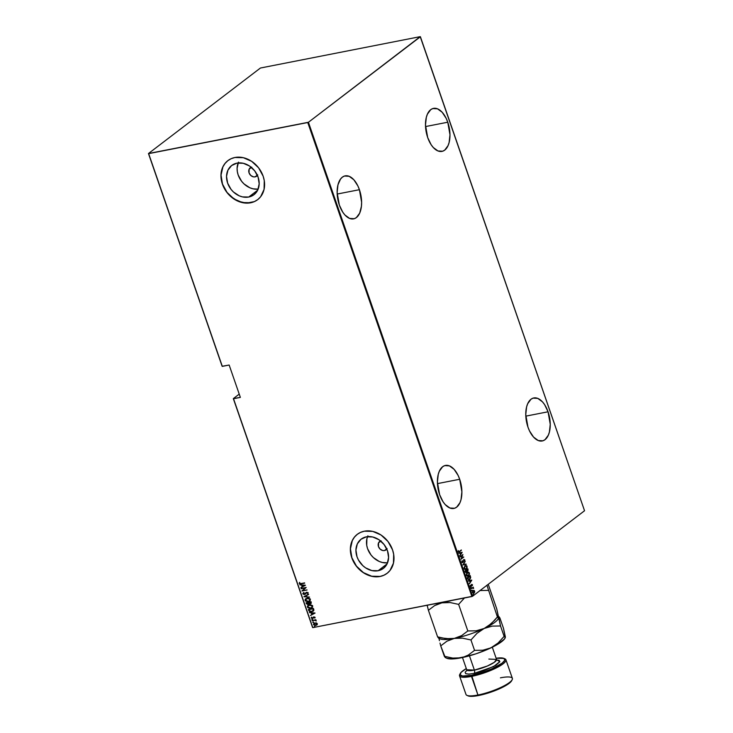 <?xml version="1.0" encoding="UTF-8"?>
<svg xmlns="http://www.w3.org/2000/svg" width="733" height="733" viewBox="0 0 733 733"><rect width="100%" height="100%" fill="white"/><g stroke="black" fill="none" stroke-linecap="round" stroke-linejoin="round"><path stroke-width="1.1" d="M459.692 479.272A21.917 11.71 -101.1 0 1 453.855 508.445A21.917 11.71 -101.1 0 1 439.608 494.61L443.053 501.766L445.197 504.551L449.897 508.015L454.561 508.271L456.65 507.163L459.957 502.691L461.048 499.494L461.891 491.797L459.692 479.272L458.134 475.47L454.112 469.331L449.402 465.867L444.739 465.611L442.65 466.719L439.342 471.191L438.252 474.388L437.409 482.085L439.608 494.61A21.917 11.71 -101.1 0 1 445.444 465.428A21.917 11.71 -101.1 0 1 459.692 479.272L437.464 483.615L459.692 479.272M359.417 189.7A21.917 11.71 -101.1 0 1 353.581 218.874A21.917 11.71 -101.1 0 1 339.333 205.038L342.778 212.194L344.922 214.98L349.623 218.443L354.286 218.7L356.375 217.591L359.692 213.12L361.424 206.248L361.616 202.226L359.417 189.7L357.86 185.898L353.837 179.759L349.128 176.296L344.464 176.039L342.375 177.148L340.552 179.026L337.977 184.817L337.134 192.513L339.333 205.038A21.917 11.71 -101.1 0 1 345.17 175.856A21.917 11.71 -101.1 0 1 359.417 189.7L337.189 194.043L359.417 189.7M447.771 122.219A21.917 11.71 -101.1 0 1 441.935 151.401A21.917 11.71 -101.1 0 1 427.687 137.557L431.132 144.713L433.276 147.498L437.977 150.961L442.64 151.218L444.729 150.109L448.037 145.638L449.127 142.44L449.97 134.744L447.771 122.219L446.214 118.425L442.191 112.277L437.482 108.814L432.818 108.557L430.729 109.666L427.421 114.137L426.331 117.335L425.488 125.031L427.687 137.557A21.917 11.71 -101.1 0 1 433.524 108.374A21.917 11.71 -101.1 0 1 447.771 122.219L425.543 126.562L447.771 122.219M548.046 411.79A21.917 11.71 -101.1 0 1 542.209 440.973A21.917 11.71 -101.1 0 1 527.962 427.128L529.519 430.931L533.542 437.07L538.251 440.533L542.915 440.79L545.004 439.681L548.311 435.21L549.402 432.012L550.245 424.315L548.046 411.79L544.601 404.634L542.457 401.849L537.756 398.386L533.093 398.129L531.004 399.238L527.696 403.709L526.606 406.907L525.763 414.603L527.962 427.128A21.917 11.71 -101.1 0 1 533.798 397.955A21.917 11.71 -101.1 0 1 548.046 411.79L525.818 416.142L548.046 411.79M257.402 175.361A5.259 4.297 52.6 0 1 256.614 176.195A5.259 4.297 52.6 0 1 255.102 176.864L257.32 175.178L255.102 176.864L253.306 176.818L250.732 175.416L249.064 172.86L249.147 169.186L251.74 167.161M386.804 549.054A5.259 4.297 52.6 0 1 386.016 549.887A5.259 4.297 52.6 0 1 384.504 550.556L386.722 548.87L384.504 550.556L382.708 550.52L380.134 549.109L378.466 546.561L378.549 542.878L381.142 540.853M378.127 570.732L387.07 563.906L378.127 570.732L371.851 570.586L365.63 567.873L362.844 565.674L358.455 560.012L357.017 556.759L355.926 550.043L357.328 543.895L361.002 539.259L366.381 536.822A18.371 15.017 52.6 0 1 386.099 547.615A18.371 15.017 52.6 0 1 383.405 568.377A18.371 15.017 52.6 0 1 378.127 570.732A18.371 15.017 52.6 0 1 358.419 559.939A18.371 15.017 52.6 0 1 361.103 539.176A18.371 15.017 52.6 0 1 366.381 536.822L372.666 536.977L378.879 539.68L384.092 544.537L387.5 550.795L388.582 557.511L387.189 563.659L383.515 568.304L378.127 570.732M248.725 197.04L257.668 190.214L248.725 197.04L242.44 196.884L239.27 195.839L233.442 191.982L231.014 189.325L227.615 183.067L226.524 176.351L227.926 170.203L231.601 165.557L236.979 163.129A18.371 15.017 52.6 0 1 256.697 173.923A18.371 15.017 52.6 0 1 254.003 194.685A18.371 15.017 52.6 0 1 248.725 197.04A18.371 15.017 52.6 0 1 229.008 186.246A18.371 15.017 52.6 0 1 231.701 165.484A18.371 15.017 52.6 0 1 236.979 163.129L243.264 163.285L249.477 165.988L254.69 170.844L258.098 177.102L259.18 183.818L257.778 189.966L254.113 194.612L248.725 197.04M257.888 199.486L254.516 201.52L250.695 202.729L242.302 202.528L234.001 198.918L227.047 192.431L222.493 184.065L221.036 175.095L222.905 166.886L225.022 163.468L227.917 160.609A24.546 20.057 -127.4 0 0 224.38 188.335A24.546 20.057 -127.4 0 0 250.695 202.729L250.613 202.794A24.546 20.057 52.6 0 1 224.28 188.372A24.546 20.057 52.6 0 1 227.871 160.637A24.546 20.057 52.6 0 1 234.926 157.494L231.106 158.713L227.734 160.747L224.939 163.523L222.832 166.95L220.963 175.16L222.411 184.13L226.964 192.486L230.199 196.041L237.978 201.19L246.49 203.133L254.433 201.584L257.814 199.55L260.609 196.765L264.063 189.416L264.274 180.657L263.138 176.167L258.584 167.802L251.621 161.315L243.319 157.696L234.926 157.494A24.546 20.057 52.6 0 1 261.26 171.916A24.546 20.057 52.6 0 1 257.668 199.651A24.546 20.057 52.6 0 1 250.613 202.794L250.695 202.729A24.546 20.057 -127.4 0 0 257.714 199.623M387.29 573.179L383.918 575.213L380.097 576.422L371.713 576.23L363.403 572.61L356.449 566.123L351.895 557.758L350.447 548.788L352.316 540.578L354.424 537.161L357.319 534.302A24.546 20.057 -127.4 0 0 353.782 562.037A24.546 20.057 -127.4 0 0 380.097 576.422L380.015 576.486A24.546 20.057 52.6 0 1 353.682 562.064A24.546 20.057 52.6 0 1 357.273 534.33A24.546 20.057 52.6 0 1 364.338 531.196L360.508 532.405L357.136 534.439L354.341 537.216L352.234 540.642L350.365 548.852L351.813 557.822L356.366 566.188L363.321 572.665L371.631 576.285L380.015 576.486L383.835 575.277L387.216 573.243L390.011 570.457L393.465 563.109L393.676 554.35L392.54 549.86L387.986 541.495L381.032 535.008L372.721 531.388L364.338 531.196A24.546 20.057 52.6 0 1 390.671 545.609A24.546 20.057 52.6 0 1 387.079 573.343A24.546 20.057 52.6 0 1 380.015 576.486L380.097 576.422A24.546 20.057 -127.4 0 0 387.116 573.316M239.224 394.116L233.323 398.624L312.597 627.53L233.525 398.725L240.36 397.387L229.154 365.034L222.319 366.372L148.652 153.637L307.759 122.53L471.896 596.525L312.789 627.631L472.574 596.259L308.437 122.264L420.403 36.751L584.54 510.745L472.574 596.259L584.54 510.745L420.211 36.65L260.426 68.022L148.46 153.536L222.126 366.271L229.154 365.034L240.36 397.387L233.323 398.624L239.224 394.116M472.84 590.661L473.976 590.395L472.473 591.678L473.271 593.437L474.214 593.052L474.746 591.742L474.352 590.596L473.683 590.45L474.361 591.146L473.976 590.395L473.124 590.606L472.519 592.722L474.031 593.217L474.407 591.329M473.619 588.388L473.234 587.124L471.172 588.7L472.849 587.939L473.619 588.388L473.234 587.124L471.172 588.7L472.693 587.985L473.619 588.388M471.887 584.943L472.373 585.585L471.85 584.357L471.062 586.208L470.311 585.319L470.247 586.125L471.209 586.464L471.878 584.696L472.373 585.585L472.455 584.76L472.079 585.64M467.718 578.704L468.68 579.73L470.036 579.052L470.668 577.531L470.165 575.515L467.352 577.659L467.718 578.704L469.679 579.372L470.668 577.338L470.165 575.515L467.352 577.659L467.718 578.704M468.075 569.477L467.856 568.835L465.043 570.989L465.602 572.326L466.38 572.427L467.003 571.126L467.966 570.805L467.856 568.835L465.043 570.989L466.518 572.336L468.075 569.477M462.926 564.886L466.27 564.263L463.485 564.511L465.235 561.286L462.926 564.886L466.27 564.263L463.485 564.511L465.235 561.286L462.926 564.886M460.187 556.979L462.404 555.284L460.965 559.224L463.778 557.08L461.46 558.482L462.899 554.542L460.187 556.979L462.404 555.284L460.965 559.224L463.778 557.08L461.46 558.482L462.899 554.542L460.187 556.979M458.308 550.611L458.913 552.086L461.414 550.254L458.785 551.711L458.308 550.611L458.262 551.674L459.518 551.702L461.314 549.961L459.444 551.39L458.556 551.473L458.308 550.611M462.12 552.288L458.812 552.984L459.976 553.076L460.471 554.487L459.838 555.962L462.147 552.361L458.812 552.984L459.976 553.076L460.471 554.487L459.838 555.962L462.12 552.288M464.392 560.947L464.859 559.948L464.007 559.49L462.871 562.184L462.193 561.973L462.138 560.626L461.982 562.33L463.091 562.367L464.071 559.801L464.658 561.093L464.832 559.856L463.897 559.554L462.871 562.184L462.166 561.89L462.138 560.626L461.872 562.11L462.963 562.477L464.016 559.838L464.392 560.947M465.006 565.784L464.071 568.405L464.612 569.358L465.73 569.532L467.141 567.8L466.609 565.665L465.006 565.784L464.145 568.652L466.225 569.257L467.086 566.362L465.006 565.784L465.684 565.464M467.315 572.464L466.417 575.213L466.93 576.037L468.295 576.092L469.523 574.04L468.918 572.345L467.315 572.464L466.454 575.332L468.534 575.936L469.404 573.041L467.315 572.464L467.993 572.143M471.75 580.087L468.433 580.783L469.606 580.875L470.1 582.295L469.468 583.761L471.777 580.16L468.433 580.783L469.606 580.875L470.1 582.295L469.468 583.761L471.75 580.087M470.998 587.454L471.026 588.086L471.328 587.564M471.924 590.138L471.96 590.771L472.263 590.257M473.436 594.5L473.472 595.123L473.765 594.61M316.39 622.876L314.091 623.123L313.66 624.8L315.217 625.46L316.803 625.02L317.38 623.875L316.39 622.876L313.971 623.206L313.486 624.47L315.859 625.405L317.059 624.8L317.334 623.719L316.39 622.876M316.253 620.979L315.447 620.136L315.886 619.733L312.166 620.466L315.08 620.329L316.253 620.979L315.447 620.136L315.886 619.733L312.166 620.466L314.814 620.32L316.253 620.979M315.126 617.323L313.779 616.902L312.249 618.249L311.507 617.186L311.213 617.882L312.395 618.551L313.953 617.177L314.824 618.084L315.126 617.323L313.926 616.865L312.46 618.24L311.507 617.186L311.25 618.001L312.579 618.524L314.045 617.149L314.824 618.084L315.126 617.323M308.712 610.47L309.628 611.551L311.369 611.771L313.321 611.056L313.871 609.948L313.44 608.436L308.346 609.435L308.712 610.47L308.538 609.398L308.712 610.47L311.782 611.707L313.266 611.102L313.861 610.213L313.44 608.436L308.346 609.435L308.712 610.47M311.204 603.323L310.444 603.671L311.131 601.756L306.037 602.755L307.411 604.45L311.232 603.296L311.131 601.756L306.037 602.755L306.348 603.653L308.162 604.432L309.234 603.516L311.287 603.259M303.929 596.653L309.546 597.184L304.919 596.497L308.511 594.206L303.948 596.726L309.546 597.184L304.919 596.497L308.511 594.206L303.929 596.653M301.19 588.746L305.185 587.958L301.969 590.99L307.054 590.001L302.94 590.496L306.174 587.454L301.089 588.452L305.185 587.958L301.941 590.926L307.054 590.001L302.94 590.496L306.174 587.454L301.19 588.746M299.504 582.488L299.229 583.486L300.173 583.981L304.69 583.175L300.054 583.615L299.504 582.488L299.201 583.413L301.254 583.844L304.589 582.882L301.208 583.55L299.733 583.331L299.504 582.488M305.395 585.209L299.806 584.751L301.703 585.209L302.198 586.629L300.832 587.729L305.423 585.282L299.806 584.751L301.703 585.209L302.198 586.629L300.832 587.729L305.395 585.209M305.313 594.133L307.09 592.383L307.796 592.75L306.825 592.521L307.796 592.75L307.603 593.84L308.062 592.603L306.321 592.365L304.259 594.252L303.334 593.748L303.572 592.612L302.784 593.739L304.058 594.564L306.651 592.566L307.576 592.759L307.603 593.84L308.172 592.805L306.706 592.237L304.424 594.234L303.334 593.748L303.572 592.612L302.976 593.721L303.737 592.493M307.127 598.119L305.102 599.475L305.496 601.014L307.924 601.665L310.187 600.602L310.169 598.879L307.997 598.036L305.743 598.705L305.075 600.391L308.355 601.601L309.775 601.014L310.416 599.319L307.127 598.119M309.436 604.798L307.411 606.154L307.814 607.694L310.242 608.344L312.496 607.281L312.478 605.55L310.316 604.716L308.052 605.385L307.393 607.071L310.673 608.28L312.084 607.684L312.734 605.989L309.436 604.798M315.025 613.008L309.427 612.55L311.333 613.017L311.818 614.428L310.462 615.528L315.053 613.081L309.427 612.55L311.333 613.017L311.818 614.428L310.462 615.528L315.025 613.008M312.148 619.303L311.864 619.751L312.597 619.77L311.827 619.678M313.083 621.987L312.799 622.436L313.522 622.454L312.762 622.363M314.594 626.349L314.301 626.788L315.034 626.816L314.265 626.724M420.211 36.65L260.426 68.022L148.46 153.536L308.437 122.264L420.211 36.65M238.143 162.955A18.371 15.017 -127.4 0 0 241.487 181.124A18.371 15.017 -127.4 0 0 258.135 189.141L253.013 188.812L249.834 187.767L244.016 183.91L241.588 181.253L238.179 174.995L237.327 171.623L237.098 168.278L238.491 162.13M257.695 174.839L255.102 176.864A5.259 4.297 52.6 0 1 249.458 173.776A5.259 4.297 52.6 0 1 250.228 167.83A5.259 4.297 52.6 0 1 251.245 167.289M367.545 536.648A18.371 15.017 -127.4 0 0 370.898 554.817A18.371 15.017 -127.4 0 0 387.537 562.834L382.415 562.504L379.236 561.46L373.418 557.602L370.99 554.945L367.581 548.687L366.729 545.325L366.894 538.764L367.902 535.823M387.097 548.531L384.504 550.556A5.259 4.297 52.6 0 1 378.86 547.469A5.259 4.297 52.6 0 1 379.63 541.522A5.259 4.297 52.6 0 1 380.647 540.981M299.595 582.46L299.43 583.431L300.338 583.862L304.662 583.092L301.254 583.844L299.201 583.413L299.669 582.359M305.414 585.246L300.832 587.729L305.414 585.246M302.353 586.501L301.868 585.09L300.008 584.769L301.868 585.09L302.353 586.501M302.436 585.136L304.589 585.31L302.665 586.373L302.436 585.136L304.589 585.31L302.436 585.136M307.026 589.909L301.969 590.99L305.349 587.839L301.345 588.617L305.349 587.839L302.124 590.871L307.026 589.909M303.572 592.612L302.811 593.84L305.24 594.197M303.334 593.748L303.746 592.979M304.094 592.722L303.499 593.629L304.094 592.722M304.589 594.106L306.156 592.456L305.047 593.895M306.706 592.237L305.991 592.576M306.238 592.869L306.825 592.521M306.98 592.401L306.522 592.621M304.516 594.527L302.976 593.721L303.984 594.417L305.487 594.005M308.611 594.49L304.919 596.497L308.611 594.49M309.491 597.047L303.948 596.726L309.491 597.047M309.848 600.95L308.355 601.601L305.075 600.391L305.826 598.641M305.936 598.559L305.166 599.796L305.853 601.051L307.649 601.564L309.711 601.033M306.165 598.861L309.262 598.485L310.096 599.402L309.656 600.62L308.254 601.307L305.597 600.272L306.137 598.87L307.393 598.293L306.22 598.806M309.903 599.429L309.372 600.84L308.08 601.344L306.44 601.133L305.551 600.08L307.228 598.412L310.068 599.31L309.537 600.712L310.068 599.31L307.393 598.293L309.903 599.429M310.444 603.671L309.39 603.387L308.162 604.432L309.234 603.516M308.162 604.432L306.348 603.653L306.229 602.718L307.063 604.157L309.005 604.019M309.39 603.387L311.03 603.415M308.932 603.268L308.217 604.019L308.932 603.268L308.556 602.572L308.062 604.139L306.66 602.938L308.712 602.453L308.712 603.781M311.003 602.425L310.334 603.387L309.079 602.471L310.865 602.031L310.765 603.177M310.847 602.544L310.132 603.406L309.079 602.471L310.865 602.031L309.079 602.471L310.71 602.15L310.334 603.387M308.767 603.387L307.494 604.12L306.66 602.938L308.712 602.453L306.66 602.938L308.556 602.572L308.758 603.543L308.062 604.139M312.166 607.63L310.673 608.28L307.393 607.071L308.135 605.321M308.245 605.238L307.475 606.466L308.172 607.73L309.958 608.243L312.029 607.712M308.483 605.54L311.571 605.165L312.405 606.081L311.965 607.3L310.572 607.987L307.906 606.951L308.456 605.55L309.702 604.963L308.538 605.485M312.212 606.109L311.69 607.52L312.377 605.989L309.546 605.091L312.249 606.209L311.809 607.419L310.215 608.042L308.575 607.721L307.86 606.759L308.318 605.66L309.894 605.037L312.212 606.109M313.348 611.038L311.782 611.707L308.868 610.351L310.581 611.643L313.486 610.937M312.899 610.882L313.477 610.021L313.183 608.702L313.321 610.14L311.69 611.414L309.573 610.955L309.134 609.499L313.183 608.702L309.134 609.499L313.183 608.702L313.092 610.745M315.034 613.054L310.462 615.528L315.034 613.054M311.983 614.309L311.498 612.889L309.638 612.568L311.498 612.889L311.983 614.309M312.066 612.935L314.219 613.118L312.295 614.181L312.066 612.935L314.219 613.118L312.066 612.935M313.779 617.268L314.714 617.131L314.943 617.946L314.43 617.946L314.824 617.287L313.816 617.241M314.2 617.03L313.632 617.617M311.589 617.14L311.736 618.267L313.275 618.176L311.25 618.001L311.662 617.067M312.78 618.084L313.55 616.975M313.495 617.021L312.789 618.056M312.35 619.889L312.313 619.183M312.075 619.303L312.643 619.724M315.96 619.944L315.447 620.136L315.96 619.944M316.299 620.842L314.979 620.2L312.267 620.759L315.108 620.2L316.299 620.842M313.284 622.574L313.238 621.868M313 621.987L313.577 622.409M317.215 624.672L315.859 625.405L313.486 624.47L314.054 623.151M314.127 623.087L313.587 624.003L314.081 624.937L316.958 624.892M314.549 623.215L316.702 623.233L316.757 624.589M315.914 624.992L317.041 623.682L315.749 625.112L313.944 624.379L315.208 622.958L314.384 623.343M316.574 624.736L314.274 624.828L313.944 623.865L314.594 623.224L317.041 623.682L315.043 623.077L316.885 623.81L315.749 625.112M314.466 623.279L315.043 623.077M314.796 626.926L314.75 626.22M314.512 626.339L315.08 626.761M302.665 586.373L302.28 585.264L304.424 585.438L302.665 586.373M313.018 608.83L313.193 610.552L311.552 611.441L309.802 611.157L308.969 609.618L313.018 608.83M312.295 614.181L311.91 613.063L314.054 613.237L312.295 614.181M458.62 552.141L461.414 550.254L459.518 551.702L457.969 551.729M458.262 551.674L459.518 551.702M458.29 550.685L458.272 551.528L459.16 551.445L458.272 551.528L458.29 550.685M459.444 551.39L458.556 551.473M461.836 552.352L459.747 555.706L461.836 552.352M459.692 553.131L458.913 553.296L459.692 553.131M460.416 554.175L460.031 553.058L461.588 552.737L460.709 554.121L460.031 553.058L460.416 554.175M460.324 553.003L461.588 552.737L460.031 553.058L461.588 552.737L460.709 554.121L460.324 553.003M462.587 554.78L462.111 555.339L462.587 554.78M463.439 556.979L460.993 559.041L463.439 556.979M462.111 555.339L460.15 556.842L462.111 555.339M462.037 560.818L461.872 561.945L462.578 562.238L461.872 561.945L462.037 560.818M462.871 562.184L462.166 561.89M463.613 559.618L464.832 559.856L463.897 559.554M464.832 559.856L464.365 561.148M464.016 559.838L464.53 560.039M463.32 561.047L462.505 562.632M462.358 562.678L462.963 562.477M462.413 562.669L463.265 561.286M464.42 561.02L463.952 559.462M462.404 562.321L461.872 561.945M465.034 561.606L463.192 564.566L465.034 561.606M465.867 564.007L462.954 564.96L465.867 564.007M464.713 565.839L467.086 566.362L466.225 569.257L465.409 569.596M465.565 569.578L466.225 569.257M465.308 569.623L466.921 567.415L466.591 566.004L465.473 565.5M464.979 569.284L464.053 567.489L465.666 565.867M466.124 568.964L465.153 569.202L464.136 568.478L464.814 566.133L465.51 565.849L466.527 566.123L466.903 567.406L466.124 568.964L464.429 568.414L465.107 566.068L466.802 566.6L466.124 568.964L465.437 569.239M465.492 565.858L464.814 566.133L464.136 568.478L465.831 569.019M467.104 571.264L467.892 570.347L467.608 569.028L467.736 571.044L466.719 571.181L467.736 571.044M467.003 571.126L466.023 572.51M465.876 572.555L466.518 572.336M465.95 572.546L466.692 571.603M466.417 572.042L465.428 571.053L466.472 570.256L465.143 571.108L466.472 570.256L466.49 571.978L465.611 572.125L465.143 571.108L466.472 570.256L466.417 572.042L465.428 571.053L465.29 571.538M466.912 570.879L466.472 570.091L467.663 569.349L467.627 570.75L467.022 570.906M467.627 570.75L466.765 570.036L467.663 569.349L466.472 570.091L467.663 569.349L467.627 570.75L466.545 570.292M467.425 570.851L466.829 570.237M467.022 572.519L469.404 573.041L468.534 575.936L467.718 576.275M467.874 576.257L468.534 575.936M467.617 576.303L469.23 574.095L468.9 572.684L467.791 572.18M468.433 575.643L467.581 575.909L466.445 575.148L467.123 572.812L468.534 572.565L469.212 573.682L468.616 575.487L466.738 575.093L467.416 572.748L469.12 573.279L468.433 575.643L467.058 575.9L466.353 574.754L466.692 573.279L467.975 572.546M467.801 572.537L467.123 572.812L466.445 575.148L468.149 575.698M468.699 579.766L470.293 578.117L469.917 575.707L470.668 577.338L468.845 579.73M468.983 579.711L469.679 579.372M469.578 579.088L468.286 579.043L467.452 577.787L467.883 578.126L469.981 576.028L470 578.649L468.332 579.363L467.452 577.787L469.688 576.083L467.452 577.787L469.981 576.028L470.348 577.366L469.578 579.088L467.993 579.097L469.285 579.143L467.993 579.097L467.883 578.126L467.993 579.097M471.456 580.151L469.377 583.505L471.456 580.151M469.312 580.939L468.543 581.095L469.312 580.939M470.045 581.984L469.651 580.866L471.218 580.536L470.045 581.984L469.651 580.866L470.045 581.984M469.945 580.802L471.218 580.536L469.651 580.866L471.218 580.536L470.329 581.92L469.945 580.802M471.786 584.742L472.437 584.696L471.667 584.467L471.017 586.244L470.311 585.319L470.284 586.244L471.127 586.528L471.786 584.742L471.127 586.528L469.99 586.308M470.284 586.244L471.127 586.528M470.238 585.575L470.76 586.299M471.017 586.244L470.531 586.043M472.437 584.696L471.667 584.467M471.383 584.522L472.144 584.76L471.759 584.393M470.632 586.693L471.2 585.905M471.301 585.145L471.896 584.696M470.705 587.518L470.907 588.095M470.943 588.058L470.87 587.463M473.032 588.242L472.4 588.04L473.326 588.187L472.739 587.71L473.335 587.417L472.739 587.71L473.335 588.443M471.64 590.202L471.841 590.78M471.869 590.743L471.805 590.147M473.381 593.464L474.388 592.237L473.426 593.446M473.28 593.492L474.031 593.217M473.976 590.395L473.124 590.606M474.434 591.476L473.243 590.45M472.501 591.558L473.811 590.725L474.471 591.705L473.93 592.924L472.776 592.521L473.225 590.89L474.398 591.284L473.93 592.924L472.464 592.511M473.5 593.098L472.483 592.585L473.518 590.78M473.93 592.924L473.436 593.107M472.473 592.539L473.637 592.988M474.104 591.339L472.932 590.954L472.51 591.54M473.142 594.555L473.344 595.132M473.381 595.104L473.316 594.509M466.069 572.134L465.583 571.483M468.964 579.354L468.286 579.043M148.652 153.637L222.319 366.372L148.652 153.637M233.525 398.725L312.789 627.631L233.525 398.725M308.437 122.264L472.574 596.259L471.896 596.525L307.759 122.53L308.437 122.264M459.545 675.853L465.986 694.453A24.546 5.296 -19.1 0 0 477.934 695.012L471.493 676.403A24.546 5.296 -19.1 0 0 497.395 667.351A24.546 5.296 -19.1 0 0 504.973 658.875L503.901 658.39A23.667 5.113 160.9 0 1 496.598 666.554A23.667 5.113 160.9 0 1 471.612 675.295L477.934 695.012L478.622 695.507A23.667 5.113 -19.1 0 0 511.643 680.746L512.184 679.693A24.546 5.296 160.9 0 1 477.934 695.012A24.546 5.296 -19.1 0 0 501.739 687.004A24.546 5.296 -19.1 0 0 512.376 678.391L505.935 659.782A24.546 5.296 160.9 0 1 495.297 668.404A24.546 5.296 160.9 0 1 471.493 676.403A24.546 5.296 160.9 0 1 459.545 675.853A24.546 5.296 160.9 0 1 460.077 673.994M460.278 673.49A23.667 5.113 160.9 0 1 466.298 668.569L461.084 672.39L460.113 674.8L462.532 676.028L471.612 675.295A23.667 5.113 160.9 0 1 460.278 673.49L459.738 674.543A24.546 5.296 -19.1 0 0 471.493 676.403L471.612 675.295L484.348 671.758L492.759 668.414L502.096 663.173L504.744 660.296L504.011 658.436L496.122 658.243A23.667 5.113 160.9 0 1 503.901 658.39M500.428 677.833A24.546 5.296 160.9 0 1 512.184 679.693M467.205 670.274L466.701 670.832L466.71 669.742L474.388 670.099A2.63 1.402 -101.1 0 1 474.022 673.453L483.927 670.704L495.792 665.335L499.796 661.789L499.219 660.341L496.094 659.911M504.368 658.655A24.546 5.296 160.9 0 1 505.935 659.782M462.477 657.528L466.71 669.742A15.778 3.408 -19.1 0 0 474.388 670.099L469.441 655.806L474.388 670.099A15.778 3.408 -19.1 0 0 489.69 664.959A15.778 3.408 -19.1 0 0 496.534 659.416L488.847 659.059M497.322 615.876A31.556 6.817 160.9 0 1 498.632 617.424L496.745 608.876L488.233 584.293L496.745 608.876L498.605 618.148L497.405 616.957L486.923 585.191L497.405 616.957L494.509 620.439L487.949 626.294L484.174 628.465L476.148 630.801L467.828 630.957L458.629 604.377L464.649 597.761L458.629 604.377L467.828 630.957L461.616 635.639L454.277 638.416L450.209 638.855L441.834 637.976L437.601 636.867L428.402 610.287L434.614 605.605L441.953 602.828L450.172 602.563L458.629 604.377L450.172 602.563L441.953 602.828A31.556 6.817 160.9 0 1 434.22 603.891L441.953 602.828L434.614 605.605L428.402 610.287L437.601 636.867L438.563 638.15L437.601 636.867L446.058 638.681L454.277 638.416A31.556 6.817 -19.1 0 0 484.174 628.465L476.148 630.801L467.828 630.957L461.616 635.639L454.277 638.416L462.496 638.159L470.952 639.964L476.972 633.349L484.174 628.465A31.556 6.817 -19.1 0 0 498.312 618.725L498.587 618.194M479.877 590.532L488.196 590.377L479.877 590.532M427.11 605.064L428.402 610.287L427.11 605.064M438.591 638.159L440.139 638.874A31.556 6.817 -19.1 0 0 454.277 638.416A31.556 6.817 160.9 0 1 438.838 637.325M498.513 618.267L498.513 618.267A31.556 6.817 160.9 0 1 484.174 628.465L492.2 626.119L500.52 625.973L498.632 617.424L498.367 618.249L497.405 616.957L491.376 623.581L484.174 628.465A31.556 6.817 160.9 0 1 454.277 638.416L462.496 638.159L470.952 639.964L474.553 650.373L468.332 655.055L462.954 657.354L452.078 658.949L446.718 658.216M451.253 600.565A31.556 6.817 160.9 0 1 441.953 602.828L451.253 600.565M505.028 636.006L505.33 637.554L504.121 636.372L498.101 642.988L494.665 645.7L490.899 647.88L482.873 650.217L474.553 650.373L470.952 639.964L476.972 633.349L484.174 628.465L492.2 626.119L500.52 625.973L498.66 616.7L499.869 617.882L503.47 628.282L505.358 636.83L504.487 638.984L497.001 644.701L487.427 649.447L476.029 653.79L461.002 657.831A31.556 6.817 -19.1 0 0 490.899 647.88A31.556 6.817 -19.1 0 0 505.037 638.141L505.312 637.6M498.632 617.424L498.898 616.6L499.869 617.882L503.47 628.282L505.33 637.554L504.121 636.372L498.101 642.988L490.899 647.88L482.873 650.217L474.553 650.373L468.332 655.055L464.823 656.731L456.934 658.271L452.783 658.087L444.326 656.282L445.288 657.565L440.725 645.874L446.938 641.192L454.277 638.416L446.938 641.192L440.725 645.874L444.326 656.282L452.783 658.087L461.002 657.831A31.556 6.817 -19.1 0 1 446.864 658.28L445.316 657.574M440.011 643.098L440.725 645.874L440.011 643.098M439.03 638.7L439.434 640.66L439.03 638.7M445.884 657.565L445.554 656.741M500.52 625.973L504.121 636.372L500.52 625.973M511.753 680.517L509.096 683.394L503.452 686.858L491.357 691.979L474.993 696.103L467.911 695.8M467.187 669.989L465.125 672.234L465.693 673.673L468.827 674.103L474.022 673.453A2.63 1.402 78.9 0 0 474.388 670.099L487.317 666.031L494.308 662.32L496.534 659.416L497.212 660.268L496.461 660.14M496.8 659.911L499.851 661.633L493.584 666.59L474.022 673.453M477.934 695.012A24.546 5.296 160.9 0 1 466.939 695.36L468.021 695.855A23.667 5.113 -19.1 0 0 478.622 695.507L477.934 695.012M492.301 647.202L496.534 659.416"/></g></svg>
